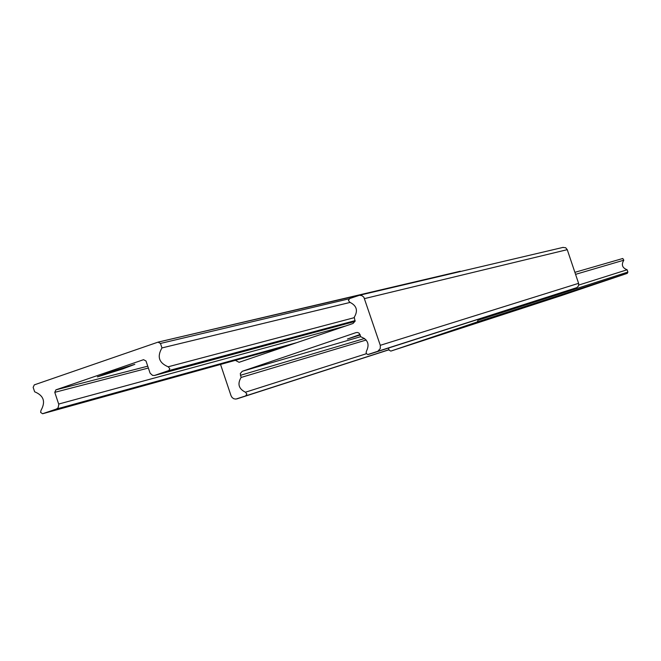<?xml version="1.0" encoding="UTF-8"?>
<svg xmlns="http://www.w3.org/2000/svg" width="661" height="661" viewBox="0 0 661 661"><rect width="100%" height="100%" fill="white"/><g stroke="black" fill="none" stroke-linecap="round" stroke-linejoin="round"><path stroke-width="0.99" d="M235.357 360.336L239.084 362.311L353.04 323.469L355.073 321.172L354.255 317.222C358.204 310.645 356.75 305.671 349.867 302.308L348.405 300.474L349.686 298.541L359.477 295.285L361.922 295.649L363.872 297.227L380.29 345.315L380.282 348.529L377.861 351.255L367.772 354.544L366.12 353.371L366.359 351.346C369.788 344.464 367.954 339.622 360.84 336.813L359.146 333.21L357.609 332.466L356.105 332.582L242.273 371.284L240.282 373.548L241.1 377.448C237.241 383.925 238.687 388.842 245.429 392.213L246.867 394.03L245.619 395.931L235.886 399.079L233.862 398.773L232.143 397.591L231.053 395.765L220.543 364.442M562.858 247.454L565.651 247.718L567.254 249.668L578.714 283.709L578.441 286.006L576.813 287.626L368.458 354.461L569.931 289.964M360.212 334.953L347.438 339.01L360.063 334.507M366.202 340.027L241.1 377.448M109.577 372.283L134.827 364.335L122.624 368.97L97.374 376.894L109.577 372.283M161.97 347.926L160.466 343.439L158.012 342.15L34.298 384.867L33.157 387.363L34.645 391.791C43.717 395.534 45.832 401.723 40.999 410.357L40.618 412.406L42.56 413.728L56.408 409.052L58.102 407.829L58.812 404.491L54.772 392.337L55.912 389.841L143.544 359.683L145.99 360.972L150.105 373.184L152.567 375.39L154.608 375.431L168.852 370.524L169.794 368.615L168.15 366.789C158.937 362.897 156.88 356.61 161.97 347.926L350.198 302.399M461.18 271.341L158.376 342.067M457.23 328.988L449.612 331.541L457.23 328.988M484.183 320.238L476.953 322.659L484.183 320.238M508.937 312.199L502.054 314.504L508.937 312.199M531.75 304.787L525.173 306.985L531.75 304.787M552.836 297.937L546.548 300.044L552.836 297.937M572.393 291.592L566.361 293.608L572.393 291.592M590.57 285.684L584.787 287.626L590.57 285.684M477.787 319.461L478.052 320.238L477.225 321.957L390.841 351.09L389.172 350.223L388.445 348.066M622.794 258.492L574.905 272.332L622.794 258.492L623.819 260.194C621.133 264.697 622.232 267.887 627.124 269.771L627.892 272.059L627.264 273.365L561.024 295.69L390.841 351.09M627.124 269.771L578.747 285.065M567.254 249.668L364.575 298.59M578.606 283.329L380.29 345.315M576.45 287.766L377.373 351.454M360.782 336.639L242.273 371.284M364.632 338.49L240.381 375.324M366.334 353.742L245.429 392.213M388.99 349.677L245.619 395.931M236.886 398.88L389.023 349.768L236.944 398.864M55.912 389.841L147.742 366.186M160.466 343.439L349.231 298.772M43.006 413.637L286.37 346.199M56.408 409.052L296.888 342.613M58.689 404.053L345.653 325.989M54.772 392.337L148.361 368.037M154.839 375.357L354.998 321.453L154.608 375.431M168.522 370.672L355.147 320.61M168.15 366.789L354.387 317.635M627.264 273.365L477.225 321.957M627.892 272.059L478.052 320.238M623.819 260.194L575.582 274.34M563.18 247.363L358.989 295.368M158.194 342.101L460.279 271.225M42.907 413.67L286.329 346.207M561.024 295.69L390.833 351.09"/></g></svg>
